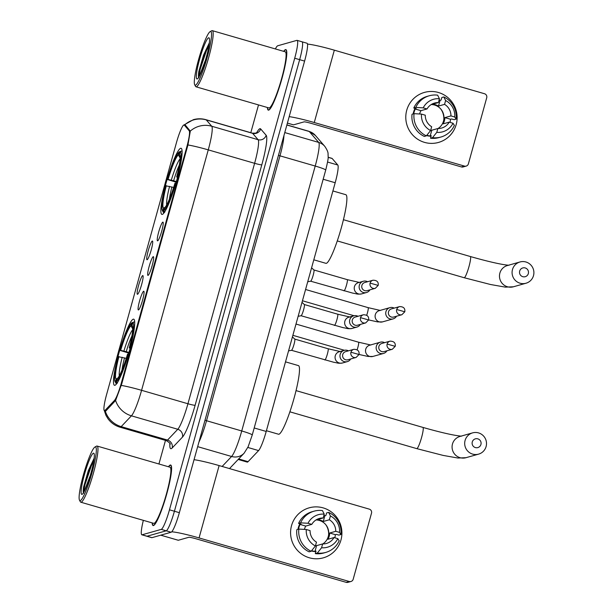 <?xml version="1.0" encoding="UTF-8"?>
<svg xmlns="http://www.w3.org/2000/svg" width="613" height="613" viewBox="0 0 613 613"><rect width="100%" height="100%" fill="white"/><g stroke="black" fill="none" stroke-linecap="round" stroke-linejoin="round"><path stroke-width="0.92" d="M162.322 214.389A34.428 4.735 -73.8 0 0 176.444 181.241A34.428 4.735 -73.8 0 0 181.08 148.269A34.428 4.735 -73.8 0 0 180.659 148.277A34.428 4.735 -73.8 0 0 166.537 181.433A34.428 4.735 -73.8 0 0 161.901 214.404A34.428 4.735 -73.8 0 0 162.322 214.389M114.93 385.293A34.428 4.735 -73.8 0 0 129.044 352.138A34.428 4.735 -73.8 0 0 133.688 319.174A34.428 4.735 -73.8 0 0 133.266 319.181A34.428 4.735 -73.8 0 0 119.144 352.337A34.428 4.735 -73.8 0 0 114.501 385.301A34.428 4.735 -73.8 0 0 114.93 385.293M143.664 291.236A9.747 1.341 106.2 0 1 143.879 291.298A9.747 1.341 106.2 0 1 142.354 300.952A9.747 1.341 106.2 0 1 138.477 309.948A9.747 1.341 106.2 0 1 138.469 309.948A9.747 1.341 106.2 0 1 139.557 301.006A9.747 1.341 106.2 0 1 143.664 291.236M153.242 256.678A9.747 1.341 106.2 0 1 153.465 256.74A9.747 1.341 106.2 0 1 151.94 266.402A9.747 1.341 106.2 0 1 148.055 275.39L148.055 275.39A9.747 1.341 106.2 0 1 149.143 266.456A9.747 1.341 106.2 0 1 153.242 256.678M162.828 222.128A9.747 1.341 106.2 0 1 163.043 222.19A9.747 1.341 106.2 0 1 161.525 231.844A9.747 1.341 106.2 0 1 157.641 240.84A9.747 1.341 106.2 0 1 157.633 240.84A9.747 1.341 106.2 0 1 158.721 231.898A9.747 1.341 106.2 0 1 162.828 222.128M142.722 275.574A9.747 1.341 106.2 0 1 142.944 275.635A9.747 1.341 106.2 0 1 141.419 285.298A9.747 1.341 106.2 0 1 137.534 294.286L137.534 294.286A9.747 1.341 106.2 0 1 138.615 285.351A9.747 1.341 106.2 0 1 142.722 275.574M152.308 241.024A9.747 1.341 106.2 0 1 152.522 241.085A9.747 1.341 106.2 0 1 150.997 250.74A9.747 1.341 106.2 0 1 147.12 259.736A9.747 1.341 106.2 0 1 147.112 259.736A9.747 1.341 106.2 0 1 148.2 250.794A9.747 1.341 106.2 0 1 152.308 241.024M328.139 157.25L331.955 158.353A19.486 2.682 106.2 0 1 332.162 158.499L337.794 165.012A19.486 2.682 106.2 0 1 335.181 182.735L266.211 431.452A19.486 2.682 106.2 0 1 258.594 450.586L248.081 461.666A19.486 2.682 106.2 0 1 247.483 462.095A19.486 2.682 106.2 0 1 247.238 462.102L238.166 459.466M105.191 410.227A17.539 2.414 106.2 0 1 104.647 410.618A17.539 2.414 106.2 0 1 104.432 410.626A17.539 2.414 106.2 0 1 106.593 394.55L176.475 142.561A17.539 2.414 106.2 0 1 184.092 124.945A17.539 2.414 106.2 0 1 184.275 125.075L189.202 130.776A17.539 2.414 106.2 0 1 186.858 146.722L121.244 383.317A17.539 2.414 106.2 0 1 114.393 400.534L105.191 410.227L106.256 410.534M152.185 522.904A31.508 4.329 -73.8 0 0 153.097 525.54A31.508 4.329 -73.8 0 0 153.488 525.533A31.508 4.329 -73.8 0 0 166.407 495.189A31.508 4.329 -73.8 0 0 170.652 465.022A31.508 4.329 -73.8 0 0 170.268 465.029A31.508 4.329 -73.8 0 0 168.468 466.754M267.383 107.497A31.508 4.329 -73.8 0 0 268.302 110.133A31.508 4.329 -73.8 0 0 268.686 110.125A31.508 4.329 -73.8 0 0 281.605 79.79A31.508 4.329 -73.8 0 0 285.857 49.615A31.508 4.329 -73.8 0 0 285.466 49.622A31.508 4.329 -73.8 0 0 283.673 51.354M105.298 411.147L104.708 411.001L106.003 410.802L115.596 400.465L121.765 383.799L187.938 144.959A22.735 1.923 15.5 0 1 208.259 149.871L141.58 390.312A22.735 1.923 -164.5 0 0 121.259 385.408M143.35 520.345A19.486 2.682 -73.8 0 0 141.848 534.797L146.791 536.229A19.486 2.682 -73.8 0 0 147.028 536.222L166.2 530.804A19.486 2.682 -73.8 0 0 174.414 511.242L299.65 59.66A19.486 2.682 -73.8 0 0 302.048 41.799A19.486 2.682 -73.8 0 0 301.811 41.799M184 125.083L185.256 125.021L190.298 131.121L187.938 144.959M184.038 124.937L193.417 119.658C197.608 118.493 201.792 118.508 205.976 119.696A25.984 3.571 106.2 0 1 206.252 119.887A22.735 22.428 -40.8 0 0 184.705 124.853L185.256 125.021M141.848 534.797A19.486 2.682 -73.8 0 0 142.086 534.789L161.257 529.371A19.486 2.682 -73.8 0 0 169.472 509.809L294.707 58.227A19.486 2.682 -73.8 0 0 297.106 40.366A19.486 2.682 -73.8 0 0 296.868 40.366L277.697 45.783A19.486 2.682 -73.8 0 0 275.375 48.948M258.51 104.923L250.801 132.699M165.479 440.387L158.928 463.987M171.142 532.237A19.486 2.682 -73.8 0 0 179.356 512.675L304.592 61.093A19.486 2.682 -73.8 0 0 306.998 43.232L302.048 41.799A19.486 2.682 -73.8 0 1 299.65 59.66L174.414 511.242A19.486 2.682 -73.8 0 1 166.2 530.804L147.028 536.222A19.486 2.682 -73.8 0 1 146.791 536.229L151.733 537.662A19.486 2.682 -73.8 0 0 151.97 537.655L171.142 532.237L161.257 529.371M340.966 540.007A25.984 25.646 -105.8 0 1 309.327 557.784A25.984 25.646 -105.8 0 1 291.527 525.663A25.984 25.646 -105.8 0 1 323.166 507.886A25.984 25.646 -105.8 0 1 323.312 557.838A25.984 25.646 -105.8 0 1 291.527 525.663A25.984 25.646 -105.8 0 1 334.346 514.552A25.984 25.646 -105.8 0 1 340.966 540.007M171.732 531.823A25.984 2.199 15.5 0 1 199.064 537.93L349.226 581.484A3.249 3.203 74.2 0 0 353.18 579.262L371.516 513.15A3.249 3.203 74.2 0 0 369.294 509.135L219.125 465.581L199.064 537.93M194.053 459.689A25.984 2.199 15.5 0 1 219.125 465.581M350.973 581.492L347.946 582.35A3.249 3.203 -105.8 0 1 346.199 582.342L196.037 538.789A6.498 0.552 -164.5 0 0 188.842 537.279L178.299 540.26A3.249 0.444 106.2 0 1 178.253 540.26A3.249 0.444 106.2 0 1 178.222 540.237M304.416 529.394A12.996 12.819 74.2 0 1 305.749 526.077L311.802 524.368A12.996 12.819 -105.8 0 1 323.166 517.977L317.113 519.694A12.996 12.819 74.2 0 1 323.296 521.479L329.35 519.77A12.996 12.819 -105.8 0 1 335.74 531.31L329.687 533.019A12.996 12.819 74.2 0 1 327.955 539.256L334.008 537.547A12.996 12.819 -105.8 0 1 322.645 543.93L316.592 545.639A12.996 12.819 74.2 0 1 315.519 545.562M311.151 551.256L315.404 545.976L316.469 542.137A12.996 12.819 -105.8 0 1 310.078 530.605L306.278 529.502L298.86 529.08L296.838 529.655A21.44 21.156 -105.8 0 0 309.128 551.83L311.151 551.256A21.44 21.156 -105.8 0 1 298.86 529.08M316.04 519.947A12.996 12.819 -105.8 0 1 322.813 543.93M329.35 519.77L330.415 515.939L328.614 512.361A21.44 21.156 -105.8 0 1 340.905 534.536L338.889 535.111L336.384 534.383L335.372 534.666A18.842 18.589 -105.8 0 1 334.798 537.77M297.941 529.341A18.842 18.589 -105.8 0 1 299.864 523.793M298.546 529.172A18.842 18.589 -105.8 0 1 300.064 524.429L301.075 524.138L298.569 523.418A21.44 21.156 -105.8 0 1 312.032 511.748L314.055 511.181A21.44 21.156 -105.8 0 1 322.43 510.568L324.231 514.146L323.166 517.977M323.909 515.303A18.842 18.589 -105.8 0 1 324.882 515.748L325.894 515.456L326.599 512.928L328.614 512.361M311.802 524.368L308.002 523.264L300.592 522.843L298.569 523.418M300.592 522.843A21.44 21.156 -105.8 0 1 314.055 511.181M315.404 545.976A16.888 16.666 -105.8 0 1 306.278 529.502M308.002 523.264A16.888 16.666 -105.8 0 1 324.231 514.146M330.415 515.939A16.888 16.666 -105.8 0 1 339.541 532.406L335.74 531.31M340.905 534.536L339.541 532.406M315.856 551.646A18.842 18.589 -105.8 0 1 311.381 550.964M311.611 550.689A18.842 18.589 -105.8 0 0 315.005 551.378L316.009 551.095L315.312 553.623L317.327 553.049L321.587 547.761L322.645 543.93M334.008 537.547L337.809 538.643L339.173 540.773A21.44 21.156 -105.8 0 1 325.71 552.436L323.695 553.01A21.44 21.156 -105.8 0 1 315.312 553.623M325.71 552.436A21.44 21.156 -105.8 0 1 317.327 553.049M337.809 538.643A16.888 16.666 -105.8 0 1 321.587 547.761M325.656 524.506A16.237 16.03 -105.8 0 1 328.629 535.011M335.372 534.666L329.687 533.019M315.005 551.378L316.592 545.639M305.749 526.077L300.064 524.429M323.296 521.479L324.882 515.748M95.161 446.954A27.93 3.839 -73.8 0 0 94.915 447.053A27.93 3.839 -73.8 0 0 84.035 472.7A27.93 3.839 -73.8 0 0 79.498 500.193A27.93 3.839 -73.8 0 0 80.28 500.591A27.93 3.839 -73.8 0 0 92.057 472.546A27.93 3.839 -73.8 0 0 95.161 446.954M79.498 500.193L80.357 501.779A29.232 4.015 -73.8 0 0 80.816 502.208A29.232 4.015 -73.8 0 0 81.169 502.2A29.232 4.015 -73.8 0 0 93.161 474.048A29.232 4.015 -73.8 0 0 97.099 446.057A29.232 4.015 -73.8 0 0 96.739 446.065A29.232 4.015 -73.8 0 0 96.486 446.172L94.915 447.053M80.816 502.208L153.733 523.356A29.232 4.015 -73.8 0 0 154.093 523.349A29.232 4.015 -73.8 0 0 166.077 495.197A29.232 4.015 -73.8 0 0 170.016 467.206L97.099 446.057M152.3 522.943A31.179 4.283 -73.8 0 0 153.189 525.226A31.179 4.283 -73.8 0 0 153.572 525.218A31.179 4.283 -73.8 0 0 166.361 495.197A31.179 4.283 -73.8 0 0 170.56 465.336A31.179 4.283 -73.8 0 0 170.176 465.344A31.179 4.283 -73.8 0 0 168.59 466.792M82.012 494.354A21.44 2.95 -73.8 0 0 82.196 494.277A21.44 2.95 -73.8 0 0 90.548 474.592A21.44 2.95 -73.8 0 0 94.027 453.49A21.44 2.95 -73.8 0 0 93.429 453.191A21.44 2.95 -73.8 0 0 84.387 474.715A21.44 2.95 -73.8 0 0 82.012 494.354M94.157 458.179L88.318 470.608L83.629 486.868C83.077 490.63 83.107 492.729 83.736 493.174M84.111 491.749L89.782 476.761M83.575 492.668L84.962 484.737L91.253 466.072L93.804 460.677M83.629 486.868L90.479 465.849L94.096 458.647M480.929 444.471A4.544 4.49 74.2 0 0 477.818 438.854A4.544 4.49 74.2 0 0 472.278 441.965A4.544 4.49 74.2 0 0 475.397 447.582A4.544 4.49 74.2 0 0 480.929 444.471M465.091 440.456A11.042 10.896 -105.8 0 1 483.289 435.736A11.042 10.896 -105.8 0 1 478.6 454.133A11.042 10.896 -105.8 0 1 465.091 440.456M266.41 430.717L278.524 434.226A35.73 4.912 -73.8 0 0 278.961 434.219A35.73 4.912 -73.8 0 0 293.612 399.814A35.73 4.912 -73.8 0 0 298.424 365.601L285.505 361.854M128.776 353.08L120.186 350.467A30.918 4.253 -73.8 0 1 131.78 322.852L133.695 322.055M134.676 321.764L132.791 322.568A30.918 4.253 -73.8 0 1 129.734 347.77L130.217 347.87M128.477 354.107L128.01 354.007A30.918 4.253 -73.8 0 1 116.409 381.623L117.298 383.232M131.78 322.852L130.975 325.741A27.93 3.839 -73.8 0 0 120.654 350.337L120.186 350.467M129.734 347.77L129.266 347.9A27.93 3.839 -73.8 0 0 132.316 325.817A27.93 3.839 -73.8 0 0 131.987 325.457L132.791 322.568M116.409 381.623L117.213 378.734A27.93 3.839 -73.8 0 0 127.542 354.138L128.01 354.007M120.654 350.337L128.975 352.398M132.99 329.403L130.975 325.741M130.117 348.245L129.266 347.9M131.987 325.457L132.531 326.453M116.723 383.646L115.405 381.907A30.918 4.253 -73.8 0 1 114.999 381.485L115.849 383.071A32.221 4.429 -73.8 0 0 116.294 383.516M126.247 358.352L118.455 356.705A30.918 4.253 -73.8 0 0 114.999 381.485M118.922 356.574A27.93 3.839 -73.8 0 0 116.202 379.018L115.405 381.907M116.202 379.018L117.819 378.106M528.329 273.574A4.544 4.49 74.2 0 0 525.211 267.95A4.544 4.49 74.2 0 0 519.678 271.061A4.544 4.49 74.2 0 0 522.789 276.685A4.544 4.49 74.2 0 0 528.329 273.574M512.483 269.551A11.042 10.896 -105.8 0 1 530.682 264.831A11.042 10.896 -105.8 0 1 525.992 283.229A11.042 10.896 -105.8 0 1 512.483 269.551M313.81 259.812L325.917 263.329A35.73 4.912 -73.8 0 0 326.354 263.322A35.73 4.912 -73.8 0 0 341.004 228.917A35.73 4.912 -73.8 0 0 345.824 194.696L332.905 190.95M176.176 182.176L167.579 179.563A30.918 4.253 -73.8 0 1 179.172 151.955L181.088 151.15M182.069 150.859L180.184 151.664A30.918 4.253 -73.8 0 1 177.134 176.866L177.609 176.965M175.877 183.203L175.402 183.103A30.918 4.253 -73.8 0 1 163.809 210.719L164.698 212.328M179.172 151.955L178.375 154.836A27.93 3.839 -73.8 0 0 168.046 179.433L167.579 179.563M177.134 176.866L176.667 176.996A27.93 3.839 -73.8 0 0 179.709 154.913A27.93 3.839 -73.8 0 0 179.379 154.553L180.184 151.664M163.809 210.719L164.606 207.83A27.93 3.839 -73.8 0 0 174.935 183.233L175.402 183.103M168.046 179.433L176.368 181.502M180.383 158.499L178.375 154.836M177.509 177.341L176.667 176.996M179.379 154.553L179.931 155.549M164.115 212.742L162.797 211.002A30.918 4.253 -73.8 0 1 162.391 210.581L163.25 212.167A32.221 4.429 -73.8 0 0 163.686 212.619M173.64 187.448L165.847 185.8A30.918 4.253 -73.8 0 0 162.391 210.581M166.315 185.67A27.93 3.839 -73.8 0 0 163.602 208.114L162.797 211.002M163.602 208.114L165.211 207.202M384.612 342.675A5.846 5.77 74.2 0 0 376.359 346.207A5.846 5.77 74.2 0 0 386.91 350.797M387.125 344.054A4.222 4.168 74.2 0 1 389.998 341.15L381.784 343.472A4.222 4.168 74.2 0 0 381.807 351.594A4.222 4.168 74.2 0 0 384.083 351.601L392.289 349.28L395.216 346.345L387.125 344.054A4.222 4.168 74.2 0 0 392.289 349.28M394.197 308.117A5.846 5.77 74.2 0 0 385.945 311.657A5.846 5.77 74.2 0 0 396.496 316.247M396.711 309.496A4.222 4.168 74.2 0 1 399.576 306.6L391.37 308.921A4.222 4.168 74.2 0 0 391.393 317.036A4.222 4.168 74.2 0 0 393.661 317.044L401.875 314.722L404.795 311.787L396.711 309.496A4.222 4.168 74.2 0 0 401.875 314.722M294.715 339.073A5.846 0.805 106.2 0 1 294.769 339.096A5.846 0.805 106.2 0 1 293.872 344.866A5.846 0.805 106.2 0 1 291.527 350.299A5.846 0.805 106.2 0 1 291.52 350.299A5.846 0.805 106.2 0 1 291.504 350.307L288.554 350.858M348.429 350.843A5.846 5.77 74.2 0 0 340.177 354.383A5.846 5.77 74.2 0 0 350.728 358.973M350.942 352.222A4.222 4.168 74.2 0 1 353.808 349.326L345.602 351.647A4.222 4.168 74.2 0 0 345.625 359.762A4.222 4.168 74.2 0 0 347.893 359.77L356.107 357.448L359.026 354.513L350.942 352.222A4.222 4.168 74.2 0 0 356.107 357.448M337.594 314.193A5.846 0.805 106.2 0 1 337.671 314.193L304.324 304.523A5.846 0.805 106.2 0 1 304.347 304.546A5.846 0.805 106.2 0 1 303.458 310.308A5.846 0.805 106.2 0 1 301.113 315.741A5.846 0.805 106.2 0 1 301.098 315.749A5.846 0.805 106.2 0 1 301.083 315.749L298.14 316.3M358.015 316.293A5.846 5.77 74.2 0 0 349.762 319.825A5.846 5.77 74.2 0 0 360.314 324.415M360.528 317.664A4.222 4.168 74.2 0 1 363.394 314.768L355.18 317.09A4.222 4.168 74.2 0 0 355.203 325.204A4.222 4.168 74.2 0 0 357.479 325.219L365.693 322.898L368.612 319.963L360.528 317.664A4.222 4.168 74.2 0 0 365.693 322.898M347.18 279.643A5.846 0.805 106.2 0 1 347.249 279.643L313.91 269.965A5.846 0.805 106.2 0 1 313.933 269.988A5.846 0.805 106.2 0 1 313.036 275.75A5.846 0.805 106.2 0 1 310.699 281.191A5.846 0.805 106.2 0 1 310.684 281.191A5.846 0.805 106.2 0 1 310.668 281.191L307.726 281.75M367.593 281.735A5.846 5.77 74.2 0 0 359.341 285.267A5.846 5.77 74.2 0 0 369.892 289.865M370.106 283.114A4.222 4.168 74.2 0 1 372.98 280.218L364.766 282.532A4.222 4.168 74.2 0 0 364.789 290.654A4.222 4.168 74.2 0 0 367.064 290.662L375.271 288.34L378.198 285.405L370.106 283.114A4.222 4.168 74.2 0 0 375.271 288.34M456.172 124.6A25.984 25.646 -105.8 0 1 424.533 142.377A25.984 25.646 -105.8 0 1 406.733 110.263A25.984 25.646 -105.8 0 1 438.372 92.479A25.984 25.646 -105.8 0 1 438.517 142.438A25.984 25.646 -105.8 0 1 406.733 110.263A25.984 25.646 -105.8 0 1 449.551 99.145A25.984 25.646 -105.8 0 1 456.172 124.6M289.19 116.639A25.984 2.199 15.5 0 1 314.262 122.523L464.432 166.085A3.249 3.203 74.2 0 0 468.386 163.863L486.722 97.743A3.249 3.203 74.2 0 0 484.492 93.728L334.33 50.174L314.262 122.523M307.481 44.098A25.984 2.199 15.5 0 1 334.33 50.174M466.179 166.092L463.152 166.943A3.249 3.203 -105.8 0 1 461.405 166.935L311.235 123.382A6.498 0.552 -164.5 0 0 304.048 121.872L293.497 124.853A3.249 0.444 106.2 0 1 293.458 124.853A3.249 0.444 106.2 0 1 293.428 124.837M419.614 113.987A12.996 12.819 74.2 0 1 420.955 110.669L427.008 108.961A12.996 12.819 -105.8 0 1 438.372 102.578L432.318 104.287A12.996 12.819 74.2 0 1 438.494 106.08L444.548 104.363A12.996 12.819 -105.8 0 1 450.938 115.903L444.885 117.612A12.996 12.819 74.2 0 1 443.161 123.849L449.214 122.14A12.996 12.819 -105.8 0 1 437.851 128.523L431.797 130.232A12.996 12.819 74.2 0 1 430.717 130.155M426.349 135.856L430.61 130.569L431.667 126.73A12.996 12.819 -105.8 0 1 425.276 115.198L421.476 114.095L414.059 113.673L412.043 114.248A21.44 21.156 -105.8 0 0 424.334 136.423L426.349 135.856A21.44 21.156 -105.8 0 1 414.059 113.673M431.238 104.539A12.996 12.819 -105.8 0 1 438.019 128.531M444.548 104.363L445.613 100.532L443.812 96.954A21.44 21.156 -105.8 0 1 456.103 119.129L454.087 119.704L451.582 118.976L450.57 119.259A18.842 18.589 -105.8 0 1 450.003 122.37M413.139 113.934A18.842 18.589 -105.8 0 1 415.07 108.386M413.744 113.765A18.842 18.589 -105.8 0 1 415.269 109.022L416.281 108.739L413.775 108.011A21.44 21.156 -105.8 0 1 427.238 96.348L429.253 95.774A21.44 21.156 -105.8 0 1 437.636 95.161L439.437 98.739L438.372 102.578M439.115 99.896A18.842 18.589 -105.8 0 1 440.088 100.34L441.099 100.057L441.797 97.528L443.812 96.954M427.008 108.961L423.208 107.857L415.79 107.436L413.775 108.011M415.79 107.436A21.44 21.156 -105.8 0 1 429.253 95.774M430.61 130.569A16.888 16.666 -105.8 0 1 421.476 114.095M423.208 107.857A16.888 16.666 -105.8 0 1 439.437 98.739M445.613 100.532A16.888 16.666 -105.8 0 1 454.739 117.006L450.938 115.903M456.103 119.129L454.739 117.006M431.062 136.247A18.842 18.589 -105.8 0 1 426.587 135.565M426.817 135.281A18.842 18.589 -105.8 0 0 430.203 135.971L431.215 135.688L430.51 138.216L432.533 137.649L436.785 132.362L437.851 128.523M449.214 122.14L453.015 123.244L454.379 125.366A21.44 21.156 -105.8 0 1 440.916 137.036L438.893 137.603A21.44 21.156 -105.8 0 1 430.51 138.216M440.916 137.036A21.44 21.156 -105.8 0 1 432.533 137.649M453.015 123.244A16.888 16.666 -105.8 0 1 436.785 132.362M440.862 109.099A16.237 16.03 -105.8 0 1 443.827 119.612M450.57 119.259L444.885 117.612M430.203 135.971L431.797 130.232M420.955 110.669L415.269 109.022M438.494 106.08L440.088 100.34M210.359 31.547A27.93 3.839 -73.8 0 0 210.113 31.654A27.93 3.839 -73.8 0 0 199.233 57.3A27.93 3.839 -73.8 0 0 194.704 84.786A27.93 3.839 -73.8 0 0 195.486 85.184A27.93 3.839 -73.8 0 0 207.263 57.139A27.93 3.839 -73.8 0 0 210.359 31.547M194.704 84.786L195.555 86.372A29.232 4.015 -73.8 0 0 196.014 86.801A29.232 4.015 -73.8 0 0 196.375 86.793A29.232 4.015 -73.8 0 0 208.359 58.641A29.232 4.015 -73.8 0 0 212.305 30.65A29.232 4.015 -73.8 0 0 211.945 30.658A29.232 4.015 -73.8 0 0 211.684 30.765L210.113 31.654M196.014 86.801L268.938 107.949A29.232 4.015 -73.8 0 0 269.291 107.942A29.232 4.015 -73.8 0 0 281.283 79.797A29.232 4.015 -73.8 0 0 285.221 51.798L212.305 30.65M267.506 107.536A31.179 4.283 -73.8 0 0 268.394 109.819A31.179 4.283 -73.8 0 0 268.778 109.811A31.179 4.283 -73.8 0 0 281.559 79.79A31.179 4.283 -73.8 0 0 285.765 49.929A31.179 4.283 -73.8 0 0 285.382 49.937A31.179 4.283 -73.8 0 0 283.788 51.385M197.217 78.947A21.44 2.95 -73.8 0 0 197.401 78.87A21.44 2.95 -73.8 0 0 205.753 59.185A21.44 2.95 -73.8 0 0 209.225 38.09A21.44 2.95 -73.8 0 0 208.627 37.784A21.44 2.95 -73.8 0 0 199.593 59.308A21.44 2.95 -73.8 0 0 197.217 78.947M209.355 42.772L203.516 55.201L198.834 71.46C198.275 75.223 198.313 77.33 198.941 77.767M199.309 76.341L204.98 61.354M198.773 77.261L200.16 69.338L206.451 50.664L209.01 45.27M198.834 71.46L205.684 50.442L209.301 43.239M238.672 458.93L248.081 461.666M121.244 383.317L121.849 383.493M114.393 400.534L115.413 400.833M186.858 146.722L187.463 146.898M189.202 130.776L190.298 131.09A22.735 22.428 -40.8 0 1 211.738 126.24A25.984 3.571 106.2 0 1 208.259 149.871L254.61 163.311A25.984 3.571 -73.8 0 0 258.088 139.687L252.594 133.327A25.984 3.571 -73.8 0 0 252.318 133.144L255.498 133.159L257.23 132.377M184.275 125.075L185.647 125.466M247.821 447.459L258.594 450.586M254.196 427.966L266.211 431.452M323.174 179.249L335.181 182.735M327.564 162.047L337.794 165.012M328.139 157.326L332.162 158.499M256.74 132.63A32.481 4.467 106.2 0 1 259.912 128.699A32.481 4.467 106.2 0 1 260.655 128.929L266.149 135.281A32.481 4.467 106.2 0 1 261.797 164.82L195.118 405.262A32.481 4.467 106.2 0 1 182.429 437.153L172.184 447.957A32.481 4.467 106.2 0 1 169.87 443.452M195.118 405.262A6.498 0.552 -164.5 0 1 187.93 403.752L141.58 390.312A25.984 3.571 106.2 0 1 131.427 415.829L121.182 426.625A25.984 3.571 106.2 0 1 120.378 427.207A25.984 3.571 106.2 0 1 120.056 427.207L166.407 440.655A25.984 3.571 -73.8 0 0 166.721 440.647A25.984 3.571 -73.8 0 0 167.533 440.073L177.778 429.269A25.984 3.571 -73.8 0 0 187.93 403.752L254.61 163.311A6.498 0.552 -164.5 0 0 261.797 164.82M105.313 411.147A22.735 21.761 -136.5 0 0 121.182 426.625L167.533 440.073A6.498 6.214 43.5 0 1 172.184 447.957M182.429 437.153A6.498 6.214 43.5 0 0 177.778 429.269L131.427 415.829A22.735 21.761 -136.5 0 1 115.596 400.465M260.655 128.929A6.498 6.406 139.2 0 1 252.594 133.327L206.252 119.887L211.738 126.24L258.088 139.687A6.498 6.406 139.2 0 0 266.149 135.281M142.086 534.789L151.97 537.655M169.472 509.809L179.356 512.675M294.707 58.227L304.592 61.093M222.136 466.455L231.591 456.486A25.984 3.571 -73.8 0 0 241.737 430.97L315.212 166.046A25.984 3.571 -73.8 0 0 318.691 142.415L309.259 131.504A25.984 3.571 -73.8 0 0 308.983 131.312L315.327 135.389L324.76 146.308C327.104 149.756 328.2 152.308 328.047 153.963L328.162 156.614C328.438 157.817 327.626 162.307 325.71 170.085A12.996 1.096 -164.5 0 0 315.212 166.046L279.988 155.832L206.512 420.756A25.984 3.571 106.2 0 1 198.941 442.065M286.869 125.006L309.259 131.504A12.996 12.819 -40.8 0 1 315.327 135.389M325.71 170.085L252.242 435.015L248.112 446.823L244.074 453.245A12.996 12.436 -136.5 0 1 231.591 456.486L197.67 446.647M252.242 435.015A12.996 1.096 -164.5 0 0 241.737 430.97L204.987 420.273M324.76 146.308A12.996 12.819 -40.8 0 0 318.691 142.415L284.769 132.577M283.949 135.542A25.984 3.571 106.2 0 1 279.988 155.832L278.455 155.342M160.759 535.172L178.299 540.26M346.199 582.342L349.226 581.484M296.033 390.611L422.932 427.414A11.042 1.517 106.2 0 1 421.568 437.536A11.042 1.517 106.2 0 1 416.917 448.624A11.042 1.517 106.2 0 1 416.779 448.632L443.115 455.405L457.934 458.034L465.987 457.696L478.6 454.133M472.592 432.878L459.98 436.441A11.042 10.896 74.2 0 0 455.29 454.838A11.042 10.896 74.2 0 0 465.987 457.696M132.669 329.733A24.987 3.433 -73.8 0 0 123.918 351.019M131.887 336.024A24.037 3.303 -73.8 0 0 126.247 351.609M122.186 357.256A24.987 3.433 -73.8 0 0 119.297 375.838M124.516 357.846A24.037 3.303 -73.8 0 0 122.002 370.106M343.433 219.707L470.324 256.518A11.042 1.517 106.2 0 1 468.968 266.64A11.042 1.517 106.2 0 1 464.309 277.727A11.042 1.517 106.2 0 1 464.171 277.727L490.507 284.501L505.327 287.129L513.38 286.792L525.992 283.229M519.993 261.973L507.38 265.536A11.042 10.896 74.2 0 0 502.691 283.934A11.042 10.896 74.2 0 0 513.38 286.792M180.061 158.828A24.987 3.433 -73.8 0 0 171.311 180.115M179.28 165.119A24.037 3.303 -73.8 0 0 173.648 180.705M169.579 186.352A24.987 3.433 -73.8 0 0 166.69 204.934M171.916 186.942A24.037 3.303 -73.8 0 0 169.395 199.202M380.336 342.192L369.7 345.203A5.846 5.77 74.2 0 0 365.639 349.571A5.846 5.77 74.2 0 0 372.88 356.452L367.999 356.452L359.042 354.467M358.467 342.2A5.846 0.805 106.2 0 1 358.544 342.2A5.846 0.805 106.2 0 1 357.716 347.908A5.846 0.805 106.2 0 1 357.141 349.77M389.914 307.642L379.278 310.645A5.846 5.77 74.2 0 0 375.225 315.013A5.846 5.77 74.2 0 0 382.458 321.894L377.585 321.894L368.628 319.909M368.053 307.642A5.846 0.805 106.2 0 1 368.122 307.642A5.846 0.805 106.2 0 1 367.302 313.35A5.846 0.805 106.2 0 1 366.72 315.212M328.016 348.751A5.846 0.805 106.2 0 1 328.085 348.751A5.846 0.805 106.2 0 1 327.265 354.46A5.846 0.805 106.2 0 1 324.898 359.977A5.846 0.805 106.2 0 1 324.829 359.977A5.846 0.805 106.2 0 1 324.767 359.938M344.146 350.368L339.242 351.755A5.846 5.77 74.2 0 0 335.188 356.122A5.846 5.77 74.2 0 0 342.422 363.003C337.564 363.662 337.702 362.812 333.863 362.298L291.489 350.307M349.977 317.021L337.671 314.193A5.846 0.805 106.2 0 1 336.851 319.909A5.846 0.805 106.2 0 1 334.483 325.426A5.846 0.805 106.2 0 1 334.414 325.426A5.846 0.805 106.2 0 1 334.353 325.388M353.732 315.81L348.828 317.197A5.846 5.77 74.2 0 0 344.767 321.564A5.846 5.77 74.2 0 0 352.008 328.453C347.142 329.104 347.287 328.254 343.449 327.74L301.067 315.756M359.555 282.47L347.249 279.643A5.846 0.805 106.2 0 1 346.429 285.351A5.846 0.805 106.2 0 1 344.069 290.869A5.846 0.805 106.2 0 1 343.993 290.869A5.846 0.805 106.2 0 1 343.931 290.83M363.317 281.26L358.413 282.647A5.846 5.77 74.2 0 0 354.352 287.014A5.846 5.77 74.2 0 0 361.593 293.895C356.728 294.554 356.873 293.704 353.027 293.19L310.653 281.198M293.458 124.853L287.397 123.098L293.497 124.853M461.405 166.935L464.432 166.085M184.092 124.945L185.563 125.374M104.432 410.626L105.75 411.001M104.026 409.745L105.934 415.353L108.026 418.809C111.114 422.932 115.121 425.728 120.056 427.207M297.106 40.366L302.048 41.799M205.976 119.696L252.318 133.144M170.169 444.279C170.659 443.774 169.403 442.571 166.407 440.655M308.983 131.312L286.899 124.906M244.074 453.245L229.507 468.593M160.736 535.18L178.253 540.26M153.786 525.402L153.189 525.226M171.157 465.505L170.56 465.336M289.88 411.821L416.779 448.632M422.932 427.414C438.601 431.912 454.225 435.659 461.589 436.157M337.28 240.924L464.171 277.727M470.324 256.518C485.994 261.008 501.626 264.762 508.982 265.26M292.868 335.319L344.46 350.291M370.842 345.027L358.544 342.2L295.995 324.055M372.88 356.452L383.516 353.448M389.998 341.15C393.96 341.188 395.699 342.92 395.216 346.345M302.447 300.768L354.046 315.733M380.428 310.469L368.122 307.642L305.573 289.497M382.458 321.894L393.094 318.89M399.576 306.6C403.538 306.63 405.277 308.362 404.795 311.787M294.769 339.096L292.424 336.912M294.746 339.081L328.085 348.751L340.391 351.578M342.422 363.003L347.326 361.616M353.808 349.326C357.77 349.356 359.509 351.088 359.026 354.513M304.347 304.546L302.01 302.362M352.008 328.453L356.912 327.066M363.394 314.768C367.356 314.806 369.095 316.538 368.612 319.963M313.933 269.988L311.588 267.804M361.593 293.895L366.497 292.508M372.98 280.218C376.941 280.248 378.681 281.98 378.198 285.405M268.984 109.995L268.394 109.819M286.363 50.105L285.765 49.929"/></g></svg>
